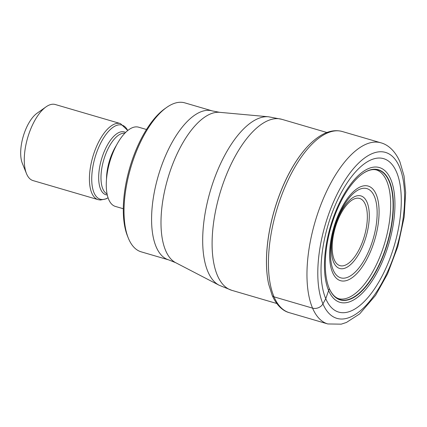 <?xml version="1.0" encoding="UTF-8"?>
<svg xmlns="http://www.w3.org/2000/svg" width="427" height="427" viewBox="0 0 427 427"><rect width="100%" height="100%" fill="white"/><g stroke="black" fill="none" stroke-linecap="round" stroke-linejoin="round"><path stroke-width="0.64" d="M396.539 172.054A79.94 34.667 -73.7 0 1 380.105 279.77A79.94 34.667 -73.7 0 1 325.764 298.692A79.94 34.667 -73.7 0 1 342.203 190.976A79.94 34.667 -73.7 0 1 396.539 172.054M309.516 144.481A92.638 40.17 106.3 0 0 309.452 144.545A92.638 40.17 106.3 0 0 268.626 283.971A92.638 40.17 106.3 0 0 268.642 284.056M328.934 287.622A67.594 29.314 106.3 0 0 329.201 288.262A67.594 29.314 106.3 0 0 329.222 288.31A67.594 29.314 106.3 0 0 329.228 288.332C331.549 293.696 335.558 298.895 340.986 299.06A67.119 29.105 -73.7 0 0 380.783 254.529A67.119 29.105 -73.7 0 0 386.697 180.989A67.119 29.105 106.3 0 0 378.525 170.869C373.855 168.083 367.706 170.282 362.817 173.575A67.594 29.314 106.3 0 1 389.077 181.245A67.594 29.314 -73.7 0 1 375.178 272.33A67.594 29.314 -73.7 0 1 329.228 288.332L329.228 288.332A8.62 6.869 156.9 0 1 329.324 288.561A67.818 29.41 -73.7 0 0 375.424 272.511A67.818 29.41 -73.7 0 0 389.365 181.123A67.818 29.41 106.3 0 0 361.605 174.446A67.818 29.41 106.3 0 0 328.667 286.923A67.818 29.41 106.3 0 0 329.324 288.561L325.764 298.692L322.929 303.864A7.926 6.32 156.9 0 1 312.564 308.134L274.033 296.85A3.966 3.16 156.9 0 1 272.004 294.843M212.358 110.929L184.795 102.859A77.618 33.658 106.3 0 0 166.557 107.497A77.618 33.658 106.3 0 0 144.582 134.238A77.618 33.658 106.3 0 0 128.319 238.085A77.618 33.658 106.3 0 0 128.623 238.826A77.618 33.658 106.3 0 0 141.172 251.834L168.734 259.904A77.618 33.658 -73.7 0 1 156.186 246.897A77.618 33.658 -73.7 0 1 156.165 246.843A77.618 33.658 -73.7 0 1 164.448 158.3A77.618 33.658 -73.7 0 1 212.358 110.929L219.702 112.328A78.621 34.096 106.3 0 0 172.807 163.888A78.621 34.096 106.3 0 0 165.639 250.542A78.621 34.096 106.3 0 0 165.66 250.596A78.621 34.096 106.3 0 0 175.673 262.685L219.136 285.241A88.09 38.2 -73.7 0 1 207.917 271.695A88.09 38.2 -73.7 0 1 215.902 174.595A88.09 38.2 -73.7 0 1 268.466 116.774L281.868 119.325A89.094 38.638 106.3 0 0 226.849 173.746A89.094 38.638 106.3 0 0 217.391 275.394A89.094 38.638 106.3 0 0 231.792 290.328L276.776 303.501M166.557 107.497L164.753 108.778A75.632 32.799 106.3 0 0 143.339 134.836A75.632 32.799 106.3 0 0 127.492 236.035L128.319 238.085M146.498 129.498L138.599 127.187A41.286 17.902 106.3 0 0 113.107 152.407A41.286 17.902 106.3 0 0 108.72 199.51A41.286 17.902 106.3 0 0 115.397 206.428L123.296 208.739M26.623 173.949A39.631 17.187 106.3 0 0 33.034 180.589L98.178 199.665A39.631 17.187 -73.7 0 1 91.773 193.025A39.631 17.187 -73.7 0 1 95.979 147.806A39.631 17.187 -73.7 0 1 120.457 123.595L55.307 104.519A39.631 17.187 106.3 0 0 45.993 106.889A39.631 17.187 106.3 0 0 34.774 120.542A39.631 17.187 106.3 0 0 26.469 173.57A39.631 17.187 106.3 0 0 26.623 173.949M45.993 106.889L36.968 113.294A29.725 12.89 106.3 0 0 28.556 123.536A29.725 12.89 106.3 0 0 22.327 163.306L26.469 173.57M322.929 303.864A86.451 37.491 106.3 0 0 381.695 283.4A86.451 37.491 106.3 0 0 399.469 166.909A86.451 37.491 106.3 0 0 340.703 187.373A86.451 37.491 106.3 0 0 322.929 303.864M312.564 308.134A94.378 40.928 -73.7 0 1 322.588 200.455A94.378 40.928 -73.7 0 1 380.868 142.805C387.316 144.459 394.831 150.133 399.907 161.79L404.017 175.897L405.65 192.593L404.166 217.108L397.82 246.518L387.551 273.888L375.552 295.388L359.662 313.914L346.457 322.444L341.248 324.157L327.824 323.954A94.378 40.928 -73.7 0 1 312.564 308.134M380.868 142.805L342.331 131.521A94.378 40.928 106.3 0 0 284.056 189.172A94.378 40.928 106.3 0 0 274.033 296.85A94.378 40.928 106.3 0 0 289.287 312.671L327.824 323.954M342.331 131.521C332.083 128.751 321.163 133.053 309.575 144.417A92.84 40.261 106.3 0 0 309.575 144.417A92.84 40.261 106.3 0 0 268.663 284.142A92.84 40.261 106.3 0 0 268.663 284.152L272.138 295.27C277.187 306.703 284.008 311.32 289.287 312.671M362.817 173.575A67.594 29.314 106.3 0 0 362.774 173.602A67.594 29.314 106.3 0 0 362.208 173.997M390.769 179.335A70.204 30.445 -73.7 0 1 376.336 273.937A70.204 30.445 -73.7 0 1 328.614 290.552A70.204 30.445 106.3 0 1 343.046 195.956A70.204 30.445 106.3 0 1 390.769 179.335M106.504 179.191A31.705 13.749 -73.7 0 1 116.422 145.329M124.839 133.224A31.705 13.749 106.3 0 0 105.816 153.827A31.705 13.749 106.3 0 0 102.864 188.964A31.705 13.749 106.3 0 0 107.065 193.922M107.284 194.968A32.724 14.192 -73.7 0 1 100.617 189.241A32.724 14.192 -73.7 0 1 104.7 150.475A32.724 14.192 -73.7 0 1 125.586 132.461M127.737 130.539A38.617 16.749 106.3 0 0 101.541 141.481A38.617 16.749 106.3 0 0 94.02 192.748A38.617 16.749 106.3 0 0 108.058 197.749M332.532 272.41A49.27 21.366 106.3 0 0 366.03 260.748A49.27 21.366 106.3 0 0 376.16 194.349A49.27 21.366 106.3 0 0 342.662 206.011A49.27 21.366 106.3 0 0 332.532 272.41M374.351 196.319A46.479 20.154 106.3 0 0 342.753 207.469A46.479 20.154 106.3 0 0 333.236 270.04A46.479 20.154 106.3 0 0 333.273 270.131A46.479 20.154 106.3 0 0 364.866 258.975A46.479 20.154 106.3 0 0 374.388 196.404A46.479 20.154 106.3 0 0 374.351 196.319M367.071 202.307A37.8 16.391 -73.7 0 1 359.251 253.232A37.8 16.391 -73.7 0 1 333.578 262.141A37.8 16.391 -73.7 0 1 333.556 262.087A37.8 16.391 -73.7 0 1 341.37 211.168A37.8 16.391 -73.7 0 1 367.044 202.254A37.8 16.391 -73.7 0 1 367.071 202.307M334.256 259.723A35.009 15.185 -73.7 0 1 341.493 212.561A35.009 15.185 -73.7 0 1 365.277 204.309A35.009 15.185 -73.7 0 1 365.293 204.357A35.009 15.185 -73.7 0 1 358.056 251.519A35.009 15.185 -73.7 0 1 334.277 259.776A35.009 15.185 -73.7 0 1 334.256 259.723M362.774 173.602L361.605 174.446M329.201 288.262L328.667 286.923M281.868 119.325L326.852 132.493M219.702 112.328L268.466 116.774M231.792 290.328L219.136 285.241M168.734 259.904L175.673 262.685M127.769 130.507L120.457 123.595M98.178 199.665L100.356 200.039L106.013 198.891L108.068 197.786"/></g></svg>
